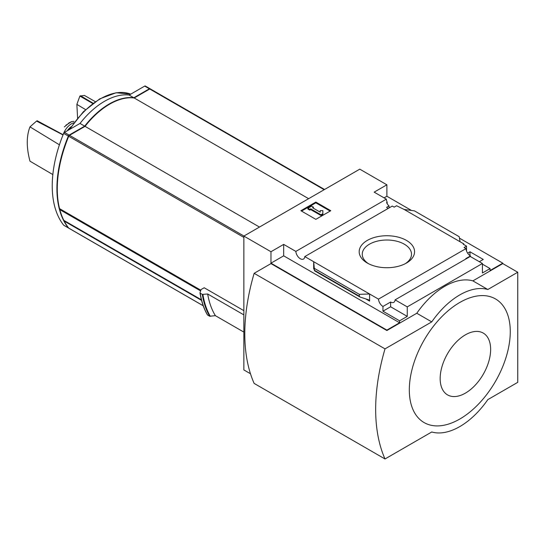 <?xml version="1.0" encoding="UTF-8"?>
<svg xmlns="http://www.w3.org/2000/svg" width="545" height="545" viewBox="0 0 545 545"><rect width="100%" height="100%" fill="white"/><g stroke="black" fill="none" stroke-linecap="round" stroke-linejoin="round"><path stroke-width="0.82" d="M388.19 208.428A6.342 3.665 60 0 1 386.603 207.338L389.028 205.935A6.342 3.665 60 0 1 386.603 202.563L387.161 202.236L387.161 203.626M389.028 205.935L389.028 207.945M387.161 202.236A6.342 3.665 60 0 1 386.337 199.17L374.17 192.147L386.882 184.809L359.775 169.154L243.86 236.08L270.967 251.729L283.679 244.392L295.846 251.415A6.342 3.665 -120 0 0 298.776 257.54A6.342 3.665 -120 0 0 303.49 259.059A6.342 3.665 -120 0 0 304.791 256.579L392.284 206.065L394.171 207.154L396.603 205.751L404.172 209.471L414.418 210.854L459.176 236.694L460.075 241.748L404.172 209.471M467.624 253.146L469.981 251.783L469.981 255.639M469.981 251.783L483.258 259.447L479.328 261.716M466.527 251L466.527 246.115L463.25 244.228L463.815 243.901L463.815 244.548M466.527 246.115L464.095 247.519L465.982 248.609A6.342 3.665 60 0 0 470.451 255.939L470.451 256.586M463.815 243.901L460.075 241.748M482.414 264.141L490.078 268.569L490.078 270.511L502.797 263.174L502.797 263.603L517.75 272.241L487.836 289.511A66.102 38.164 120 0 0 431.749 321.891L385.008 348.875A178.535 103.073 120 0 0 385.008 458.972L431.749 431.987A66.102 38.164 120 0 0 487.836 399.608L517.75 382.338L517.75 272.241M406.468 240.42A27.7 15.996 180 0 1 406.468 263.037A27.7 15.996 180 0 1 367.289 263.037A27.7 15.996 180 0 1 367.296 240.42A27.7 15.996 180 0 1 406.468 240.42M304.791 256.579L378.482 299.123L465.982 248.609M386.882 184.809L386.882 196.248L411.489 210.459M459.435 238.138L502.797 263.174M386.882 196.248L384.075 197.869M466.152 258.834A6.342 3.665 60 0 1 465.777 258.637L470.451 255.939M378.482 299.123A6.342 3.665 -120 0 0 382.958 306.454L390.622 302.025A6.342 3.665 -120 0 0 393.79 302.346A6.342 3.665 -120 0 0 395.091 299.859L470.246 256.47L482.414 263.494L482.414 272.991L490.078 268.569M295.846 251.415L386.337 199.17M150.188 88.883A105.757 61.06 120 0 0 150.154 88.842A1.322 0.763 120 0 0 150.025 88.726A1.322 0.763 120 0 0 149.364 88.794L133.825 97.759L129.151 95.062A66.626 38.47 120 0 0 80.006 123.442L64.467 132.408A1.322 0.763 120 0 0 63.676 133.375A105.757 61.06 120 0 0 63.676 225.187A1.322 0.763 120 0 0 63.806 225.303A1.322 0.763 120 0 0 63.969 225.358M145.481 86.144A1.322 0.763 120 0 0 145.352 86.028A1.322 0.763 120 0 0 144.691 86.096L129.151 95.062M133.825 97.759A66.626 38.47 120 0 0 84.679 126.14L80.006 123.442M84.679 126.14L69.14 135.106A1.322 0.763 120 0 0 68.35 136.073A105.757 61.06 120 0 0 68.35 227.885A1.322 0.763 120 0 0 68.479 228.001A1.322 0.763 120 0 0 68.69 228.062M150.529 89.053A1.322 0.763 120 0 0 150.4 88.944A1.322 0.763 120 0 0 149.739 89.005L134.199 97.977A66.626 38.47 120 0 0 85.047 126.351L69.515 135.323A1.322 0.763 120 0 0 68.725 136.284A105.757 61.06 120 0 0 59.555 208.64L200.826 290.206M243.86 310.657L204.191 287.76L201.023 289.586L200.001 292.815M59.977 208.885A0.79 0.456 120 0 0 59.814 209.634A105.757 61.06 120 0 0 63.826 220.364A0.79 0.456 120 0 0 64.112 220.527M243.86 236.08L243.86 369.926L250.482 373.747M243.86 332.103L215.384 315.664L209.675 316.25A114.218 65.945 -60 0 1 202.297 294.389L200.185 293.169A114.218 65.945 -60 0 0 207.563 315.03L207.4 314.669M202.297 294.389L207.679 293.993L243.86 314.881M209.675 316.25L207.563 315.03M270.967 251.729L270.967 263.174L386.882 330.093L386.882 330.522L270.967 263.603L254.14 273.317L385.008 348.875M395.091 299.859L407.258 306.883L482.414 263.494M386.882 330.093L399.594 322.756L399.594 320.807L407.258 316.386L407.258 306.883M502.797 263.603L472.883 280.873A66.102 38.164 -60 0 0 416.796 313.252L386.882 330.522M399.594 320.807L382.958 311.202L382.958 306.454M359.945 296.998L359.346 296.208L359.346 294.334L369.585 293.987L369.585 301.113L368.624 299.839L359.945 296.998L314.533 270.783L313.688 261.716L313.688 268.835L313.852 268.351L314.533 270.783M283.679 244.392L283.679 255.83L270.967 263.174M399.594 322.756L283.679 255.83M359.346 294.334L314.581 268.494M315.841 202.079L330.795 210.711L315.841 219.349L300.881 210.711L315.841 202.079L315.841 202.835L301.535 211.092M472.883 280.873L487.836 289.511M416.796 313.252L431.749 321.891M254.14 273.317A178.535 103.073 120 0 0 254.14 383.414L385.008 458.972M459.796 302.461A71.388 41.216 120 0 0 409.315 389.893A71.388 41.216 120 0 0 459.796 419.037A71.388 41.216 120 0 0 510.27 331.605A71.388 41.216 120 0 0 459.796 302.461M368.44 263.664A24.627 14.218 180 0 1 362.255 254.236A24.627 14.218 180 0 1 377.453 241.101A24.627 14.218 180 0 1 404.295 244.18A24.627 14.218 180 0 1 411.509 254.236A24.627 14.218 180 0 1 405.317 263.664M330.141 211.092L315.841 202.835M310.698 208.824L309.764 209.362L307.891 208.285L311.631 206.126L313.498 207.202L312.564 207.747L320.208 212.155L320.208 210.629L322.851 210.629L322.851 214.437L320.978 215.513L320.978 214.764L310.698 208.824L310.698 209.58L320.978 215.513M322.851 213.681L320.978 214.764M309.764 209.362L309.764 210.118L310.698 209.58M307.891 208.285L307.891 209.042L309.764 210.118M313.498 207.202L313.218 208.122M320.208 211.385L320.208 212.155M390.622 302.025L390.622 306.781L382.958 311.202M407.258 316.386L390.622 306.781M465.403 393.129A35.691 20.608 -60 0 1 443.541 362.037A35.691 20.608 -60 0 1 487.257 336.796A35.691 20.608 -60 0 1 465.403 393.129M215.384 315.664A109.988 63.499 -60 0 1 207.679 293.993M308.634 198.687L134.199 97.977M259.481 227.061L85.047 126.351M64.576 220.854L64.194 221.079A105.757 61.06 120 0 0 68.725 228.103A1.322 0.763 120 0 0 68.854 228.219A1.322 0.763 120 0 0 69.017 228.273M201.561 300.384L64.194 221.079M95.327 101.656L84.414 95.443L79.883 96.077L76.872 104.374L77.581 118.122M76.872 104.374L85.558 109.606M80.469 95.736L93.127 103.23M79.883 96.077L92.759 103.509M63.029 134.956L36.556 121.085L29.975 126.869C26.364 136.141 26.364 147.579 29.975 161.177L52.838 174.57M36.556 121.085L37.142 120.752L63.125 134.717A12.957 7.48 -60 0 1 73.895 122.795M29.975 126.869L59.412 144.813M64.344 126.93L69.453 122.707L71.722 121.583L74.018 121.344M67.158 130.855A14.545 8.393 -60 0 1 71.082 126.747M149.364 88.794L144.691 86.096M69.14 135.106L64.467 132.408M68.35 136.073L63.676 133.375M68.35 227.885L63.676 225.187M243.86 237.402L68.725 136.284M200.601 290.914L59.814 209.634M201.405 299.791L63.826 220.364M369.585 301.113L365.586 298.803M314.036 269.039L313.688 268.835M359.346 296.208L314.581 270.368M210.309 316.345A113.925 65.775 -60 0 1 202.903 294.498M324.166 189.715L149.739 89.005M243.942 236.033L69.515 135.323M203.224 305.759L68.725 228.103M69.978 129.226A66.572 38.436 -60 0 1 130.725 94.156L116.119 92.752L99.68 98.897L83.365 111.745L69.14 129.71M68.411 123.286A15.206 8.781 -60 0 1 69.883 122.434M150.025 88.726L145.352 86.028M68.479 228.001L63.806 225.303M207.413 314.887C203.81 308.627 201.337 301.31 199.988 292.931M324.554 189.49L150.4 88.944M203.244 305.806L68.854 228.219M201.425 299.866L63.942 220.493M71.729 121.583L65.911 125.221"/></g></svg>
